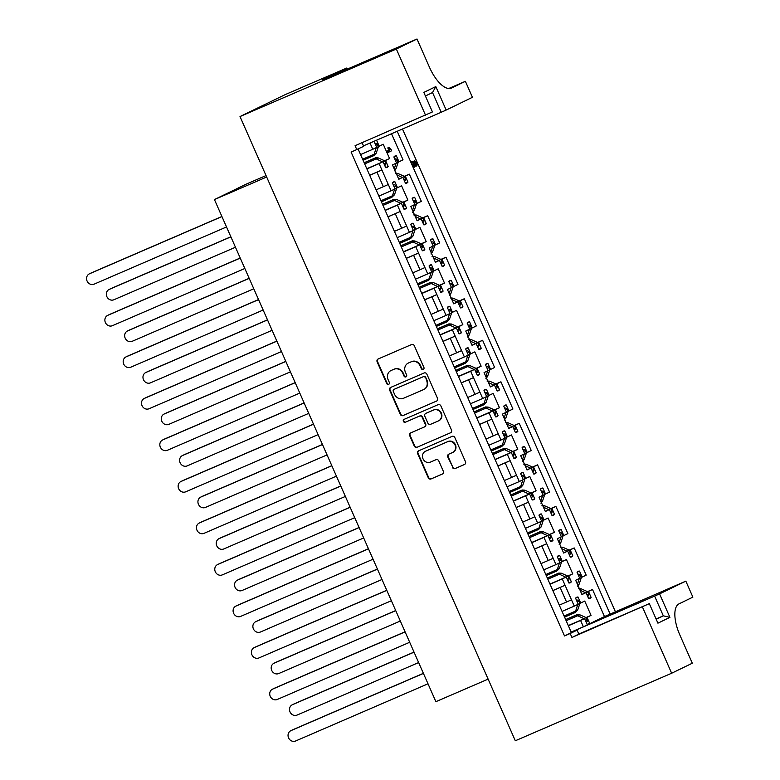 <?xml version="1.0" encoding="UTF-8"?>
<svg xmlns="http://www.w3.org/2000/svg" width="780" height="780" viewBox="0 0 780 780"><rect width="100%" height="100%" fill="white"/><g stroke="black" fill="none" stroke-linecap="round" stroke-linejoin="round"><path stroke-width="1.17" d="M423.228 369.427A1.56 1.414 -115.9 0 0 423.901 367.439L414.346 345.784A2.233 2.028 -115.9 0 0 411.587 344.546L378.105 359.005A2.233 2.028 -115.9 0 0 377.149 361.852L386.695 383.506A1.56 1.414 -115.9 0 0 388.684 384.345A1.56 1.414 -115.9 0 0 389.308 382.375L388.069 379.577A7.127 6.484 -115.9 0 1 390.907 370.588A7.127 6.484 -115.9 0 1 391.141 370.481L393.929 369.281A7.127 6.484 -115.9 0 1 402.763 373.23L404.001 376.028A1.56 1.414 -115.9 0 0 405.98 376.877A1.56 1.414 -115.9 0 0 406.604 374.907L405.366 372.109A7.127 6.484 -115.9 0 1 408.203 363.119A7.127 6.484 -115.9 0 1 408.437 363.012L411.235 361.803A7.127 6.484 -115.9 0 1 420.059 365.761L421.298 368.56A1.56 1.414 -115.9 0 0 423.228 369.427M552.874 590.616L565.071 585.263L574.275 606.128L578.224 604.217L575.582 598.221A14.752 6.133 -113.4 0 1 576.771 597.236A14.752 6.133 -113.4 0 1 578.048 597.022L580.691 603.018L584.727 601.058L591.055 615.381L587.008 617.341L589.66 623.337A14.752 6.133 -113.4 0 1 588.568 624.273L604.471 616.561L592.517 589.466L588.481 591.425L591.123 597.412A14.752 6.133 -113.4 0 1 589.933 598.396A14.752 6.133 -113.4 0 1 588.656 598.611L586.014 592.615L581.977 594.575L575.659 580.252L579.696 578.292L577.054 572.296A14.752 6.133 -113.4 0 1 578.233 571.311A14.752 6.133 -113.4 0 1 579.52 571.096L582.163 577.093L586.199 575.133L574.197 547.931L570.16 549.89L572.803 555.886A14.752 6.133 -113.4 0 1 571.623 556.871A14.752 6.133 -113.4 0 1 570.336 557.086L567.694 551.09L563.657 553.049L557.339 538.717L561.376 536.757L558.733 530.77A14.752 6.133 -113.4 0 1 559.923 529.786A14.752 6.133 -113.4 0 1 561.2 529.571L563.842 535.567L567.879 533.608L555.886 506.405L551.84 508.365L554.492 514.351A14.752 6.133 -113.4 0 1 553.303 515.336A14.752 6.133 -113.4 0 1 552.025 515.551L549.383 509.555L545.347 511.514L539.019 497.191L543.056 495.232L540.413 489.235A14.752 6.133 -113.4 0 1 541.603 488.251A14.752 6.133 -113.4 0 1 542.88 488.036L545.522 494.032L549.559 492.073L537.566 464.87L533.53 466.83L536.172 472.826A14.752 6.133 -113.4 0 1 534.983 473.811A14.752 6.133 -113.4 0 1 533.705 474.016L531.063 468.029L527.026 469.989L520.708 455.656L524.745 453.697L522.103 447.7A14.752 6.133 -113.4 0 1 523.283 446.716A14.752 6.133 -113.4 0 1 524.569 446.511L527.212 452.498L531.248 450.538L519.246 423.335L515.209 425.295L517.852 431.291A14.752 6.133 -113.4 0 1 516.672 432.276A14.752 6.133 -113.4 0 1 515.385 432.49L512.743 426.494L508.706 428.454L502.388 414.131L506.425 412.171L503.783 406.175A14.752 6.133 -113.4 0 1 504.972 405.19A14.752 6.133 -113.4 0 1 506.249 404.976L508.892 410.972L512.928 409.012L500.935 381.81L496.889 383.77L499.531 389.766A14.752 6.133 -113.4 0 1 498.352 390.751A14.752 6.133 -113.4 0 1 497.075 390.956L494.432 384.969L490.386 386.929L484.068 372.596L488.104 370.636L485.462 364.64A14.752 6.133 -113.4 0 1 486.652 363.656A14.752 6.133 -113.4 0 1 487.929 363.451L490.571 369.437L494.608 367.477L482.615 340.275L478.579 342.235L481.221 348.231A14.752 6.133 -113.4 0 1 480.031 349.216A14.752 6.133 -113.4 0 1 478.754 349.43L476.112 343.434L472.075 345.394L465.757 331.061L469.794 329.101L467.152 323.115A14.752 6.133 -113.4 0 1 468.331 322.13A14.752 6.133 -113.4 0 1 469.609 321.916L472.261 327.912L476.297 325.952L464.295 298.75L460.258 300.709L462.901 306.696A14.752 6.133 -113.4 0 1 461.721 307.681A14.752 6.133 -113.4 0 1 460.434 307.895L457.792 301.899L453.755 303.859L447.437 289.536L451.474 287.576L448.831 281.58A14.752 6.133 -113.4 0 1 450.011 280.595A14.752 6.133 -113.4 0 1 451.298 280.381L453.94 286.377L457.977 284.417L445.975 257.215L441.938 259.174L444.581 265.171A14.752 6.133 -113.4 0 1 443.401 266.156A14.752 6.133 -113.4 0 1 442.123 266.36L439.471 260.374L435.435 262.334L429.117 248.001L433.154 246.041L430.511 240.055A14.752 6.133 -113.4 0 1 431.701 239.06A14.752 6.133 -113.4 0 1 432.978 238.855L435.62 244.852L439.657 242.882L427.664 215.68L423.628 217.639L426.27 223.636A14.752 6.133 -113.4 0 1 425.081 224.62A14.752 6.133 -113.4 0 1 423.803 224.835L421.161 218.839L417.125 220.798L410.797 206.476L414.843 204.516L412.191 198.52A14.752 6.133 -113.4 0 1 413.38 197.535A14.752 6.133 -113.4 0 1 414.658 197.32L417.3 203.317L421.346 201.357L409.344 174.155L405.308 176.114L407.95 182.111A14.752 6.133 -113.4 0 1 406.76 183.095A14.752 6.133 -113.4 0 1 405.483 183.3L402.841 177.314L398.804 179.273L392.486 164.941L396.523 162.981L393.88 156.985A14.752 6.133 -113.4 0 1 395.06 156A14.752 6.133 -113.4 0 1 396.347 155.795L398.99 161.782L403.026 159.822L391.521 133.741M430.667 239.85L432.978 238.855M448.988 281.385L451.298 280.381M467.298 322.91L469.609 321.916M485.618 364.445L487.929 363.451M503.938 405.98L506.249 404.976M522.249 447.505L524.569 446.511M540.569 489.04L542.88 488.036M558.889 530.566L561.2 529.571M577.21 572.101L579.52 571.096M412.347 198.325L414.658 197.32M394.036 156.79L396.347 155.795M388.021 216.83L400.218 211.487L409.422 232.352L413.371 230.431L410.728 224.445A14.752 6.133 -113.4 0 1 411.918 223.46A14.752 6.133 -113.4 0 1 413.195 223.246L415.837 229.242L419.874 227.282L426.192 241.605L422.156 243.565L424.798 249.561A14.752 6.133 -113.4 0 1 423.618 250.546A14.752 6.133 -113.4 0 1 422.331 250.76L419.689 244.764L415.74 246.685L424.944 267.55L420.001 269.763L413.595 255.235L418.529 253.012L406.312 258.297M410.885 224.24L413.195 223.246M424.944 267.55L427.732 273.887L431.691 271.966L429.049 265.97A14.752 6.133 -113.4 0 1 430.228 264.985A14.752 6.133 -113.4 0 1 431.515 264.781L434.158 270.767L438.194 268.808L444.512 283.14L440.476 285.1L443.118 291.096A14.752 6.133 -113.4 0 1 441.928 292.081A14.752 6.133 -113.4 0 1 440.651 292.285L438.009 286.299L434.06 288.21L443.264 309.085L438.321 311.298L431.906 296.761L436.849 294.548L424.622 299.822M429.195 265.775L431.515 264.781M443.264 309.085L446.053 315.412L450.011 313.502L447.359 307.505A14.752 6.133 -113.4 0 1 448.549 306.52A14.752 6.133 -113.4 0 1 449.826 306.306L452.468 312.302L456.505 310.343L462.832 324.665L458.796 326.625L461.438 332.621A14.752 6.133 -113.4 0 1 460.249 333.606A14.752 6.133 -113.4 0 1 458.971 333.82L456.329 327.824L452.371 329.745L461.575 350.61L456.641 352.833L450.226 338.296L455.169 336.082L442.942 341.357M447.515 307.31L449.826 306.306M461.575 350.61L464.373 356.947L468.322 355.027L465.68 349.031A14.752 6.133 -113.4 0 1 466.869 348.046A14.752 6.133 -113.4 0 1 468.146 347.841L470.788 353.827L474.825 351.868L481.143 366.2L477.106 368.16L479.749 374.156A14.752 6.133 -113.4 0 1 478.569 375.141A14.752 6.133 -113.4 0 1 477.282 375.346L474.64 369.359L470.691 371.27L479.895 392.145L474.952 394.358L468.546 379.821L473.479 377.608L461.263 382.892M465.835 348.835L468.146 347.841M479.895 392.145L482.693 398.482L486.642 396.562L484 390.565A14.752 6.133 -113.4 0 1 485.18 389.581A14.752 6.133 -113.4 0 1 486.466 389.366L489.109 395.363L493.145 393.403L499.463 407.735L495.427 409.695L498.069 415.681A14.752 6.133 -113.4 0 1 496.88 416.666A14.752 6.133 -113.4 0 1 495.602 416.881L492.96 410.885L489.011 412.805L498.215 433.68L493.272 435.893L486.856 421.356L491.8 419.143L479.583 424.418M484.156 390.37L486.466 389.366M498.215 433.68L501.004 440.008L504.962 438.087L502.32 432.101A14.752 6.133 -113.4 0 1 503.5 431.116A14.752 6.133 -113.4 0 1 504.777 430.901L507.419 436.898L511.466 434.938L517.783 449.26L513.747 451.22L516.389 457.216A14.752 6.133 -113.4 0 1 515.2 458.201A14.752 6.133 -113.4 0 1 513.923 458.416L511.28 452.419L507.322 454.34L516.526 475.205L511.592 477.418L505.177 462.891L510.12 460.668L497.894 465.952M502.466 431.896L504.777 430.901M516.526 475.205L519.324 481.543L523.273 479.622L520.63 473.626A14.752 6.133 -113.4 0 1 521.82 472.641A14.752 6.133 -113.4 0 1 523.097 472.427L525.74 478.423L529.776 476.463L536.094 490.796L532.058 492.755L534.7 498.742A14.752 6.133 -113.4 0 1 533.52 499.736A14.752 6.133 -113.4 0 1 532.243 499.941L529.591 493.945L525.642 495.865L534.846 516.74L529.903 518.953L523.497 504.416L528.44 502.203L516.214 507.478M520.786 473.431L523.097 472.427M534.846 516.74L537.644 523.068L541.593 521.147L538.951 515.161A14.752 6.133 -113.4 0 1 540.13 514.176A14.752 6.133 -113.4 0 1 541.417 513.962L544.06 519.958L548.096 517.998L554.414 532.321L550.378 534.28L553.02 540.277A14.752 6.133 -113.4 0 1 551.84 541.261A14.752 6.133 -113.4 0 1 550.553 541.476L547.911 535.48L543.962 537.4L553.166 558.265L548.223 560.489L541.808 545.951L546.751 543.728L534.534 549.013M539.107 514.956L541.417 513.962M553.166 558.265L555.955 564.603L559.913 562.682L557.271 556.686A14.752 6.133 -113.4 0 1 558.451 555.701A14.752 6.133 -113.4 0 1 559.728 555.496L562.38 561.483L566.417 559.523L572.734 573.856L568.698 575.816L571.34 581.812A14.752 6.133 -113.4 0 1 570.151 582.797A14.752 6.133 -113.4 0 1 568.874 583.001L566.231 577.015L562.273 578.926L565.071 585.263L552.844 590.548M557.417 556.491L559.728 555.496M575.737 598.026L578.048 597.022M376.565 140.205L379.207 146.182L383.243 144.222L389.561 158.545L385.525 160.505L388.167 166.501A14.752 6.133 -113.4 0 1 386.977 167.486A14.752 6.133 -113.4 0 1 385.7 167.7L383.058 161.704L379.099 163.624L391.102 190.827L395.05 188.906L392.408 182.91A14.752 6.133 -113.4 0 1 393.598 181.925A14.752 6.133 -113.4 0 1 394.875 181.711L397.517 187.707L401.554 185.747L407.881 200.08L403.835 202.04L406.487 208.026A14.752 6.133 -113.4 0 1 405.298 209.011A14.752 6.133 -113.4 0 1 404.02 209.225L401.378 203.229L397.42 205.15L400.218 211.487L387.991 216.762M392.564 182.715L394.875 181.711M370.022 143.023L372.781 149.292L376.74 147.371L374.098 141.385A14.752 6.133 -113.4 0 1 374.224 141.209M436.537 401.105A2.233 2.028 -115.9 0 0 437.502 398.268L426.894 374.215A2.233 2.028 -115.9 0 0 424.135 372.976L390.653 387.436A2.233 2.028 -115.9 0 0 389.688 390.283L400.296 414.336A2.233 2.028 -115.9 0 0 403.055 415.565L436.683 401.037M656.214 619.281L663.322 615.829L654.625 596.105L659.568 593.892L669.913 617.35L657.93 623.171L649.321 603.652L571.945 637.445L570.2 633.496L577.083 630.152L571.37 632.541M362.086 142.681L363.694 146.318L351.117 152.12L564.515 635.953L570.2 633.496M356.801 149.662L355.066 145.714L432.442 111.93L423.832 92.41L435.815 86.59L446.17 110.058L472.436 97.305L465.387 81.315L451.532 88.042A28.373 11.797 66.6 0 1 451.327 88.13A28.373 11.797 66.6 0 1 429.458 67.246L416.998 39L396.337 49.023L425.558 115.264M396.337 49.023L240.006 116.552L285.148 94.643L346.729 68.045L322.247 79.93L416.998 39M642.437 606.996L671.648 673.237L515.317 740.766L240.006 116.552M452.341 467.317A2.233 2.028 -115.9 0 0 455.101 468.556L464.49 464.5A2.233 2.028 -115.9 0 0 465.455 461.653L454.847 437.599A2.233 2.028 -115.9 0 0 452.088 436.371L418.606 450.83A2.233 2.028 -115.9 0 0 417.651 453.668L428.259 477.721A2.233 2.028 -115.9 0 0 431.018 478.959L442.357 474.055A2.233 2.028 -115.9 0 0 443.323 471.217L438.779 460.921A2.233 2.028 -115.9 0 0 436.02 459.683L430.394 462.121A5.957 5.421 -115.9 0 1 423.062 458.923A5.957 5.421 -115.9 0 1 425.392 451.308A5.957 5.421 -115.9 0 1 425.587 451.21L447.632 441.694A5.957 5.421 -115.9 0 1 454.954 444.883A5.957 5.421 -115.9 0 1 452.634 452.507A5.957 5.421 -115.9 0 1 452.439 452.595L448.763 454.184A2.233 2.028 -115.9 0 0 447.798 457.022L452.77 467.113A2.233 2.028 -115.9 0 0 455.53 468.351L464.744 464.363M440.866 405.912L451.474 429.956A2.233 2.028 -115.9 0 1 450.518 432.802L417.037 447.262A2.233 2.028 -115.9 0 1 414.277 446.033L409.734 435.737A2.233 2.028 -115.9 0 1 410.699 432.89L424.271 427.031A2.233 2.028 -115.9 0 0 425.236 424.183L422.224 417.358A2.233 2.028 -115.9 0 0 419.465 416.12L405.327 422.233A1.56 1.414 -115.9 0 1 404.02 419.396A1.56 1.414 -115.9 0 1 404.069 419.377L438.106 404.674A2.233 2.028 -115.9 0 1 440.866 405.912M559.289 605.143L566.543 602.014L560.128 587.476M654.625 596.105L571.194 632.141M669.913 617.35L663.322 615.829L656.077 618.969M394.436 231.368L401.68 228.238L395.275 213.701M540.969 563.618L548.223 560.489M534.563 549.081L541.808 545.951M406.341 258.365L413.595 255.235M412.747 272.902L420.001 269.763M424.661 299.89L431.906 296.761M431.067 314.428L438.321 311.298M497.923 466.021L505.177 462.891M504.338 480.558L511.592 477.418M522.658 522.083L529.903 518.953M516.243 507.546L523.497 504.416M486.018 439.023L493.272 435.893M479.612 424.486L486.856 421.356M467.698 397.498L474.952 394.358M461.292 382.96L468.546 379.821M449.387 355.963L456.641 352.833M442.972 341.425L450.226 338.296M578.799 634.033L649.321 603.652M564.515 635.953L571.399 632.609L358.118 149.029M571.486 599.8L566.543 602.014M406.624 226.024L401.68 228.238M376.116 189.842L383.37 186.703L376.954 172.166L381.898 169.952L369.671 175.237M369.7 175.305L376.954 172.166M387.143 152.022L387.192 151.125L389.21 150.15L387.952 147.771L388.898 147.361L391.502 150.091L391.433 150.881L387.923 152.539L387.143 152.022L388.099 151.612L388.138 150.716L387.192 151.125M577.083 630.152L578.828 634.101L571.945 637.445M385.651 167.583L388.167 166.501M378.339 146.552L379.207 146.182M384.52 160.719L389.561 158.545M384.657 160.875L385.525 160.505M366.805 168.724L383.058 161.704M366.883 168.899L379.099 163.624M372.781 149.292L360.565 154.576M403.972 209.118L406.487 208.026M396.659 188.078L397.517 187.707M402.841 202.254L407.881 200.08M402.977 202.41L403.835 202.04M385.125 210.249L401.378 203.229M385.203 210.434L397.42 205.15M391.102 190.827L378.875 196.102M587.145 624.429L589.66 623.337M588.568 624.273A14.752 6.133 -113.4 0 1 588.471 624.322A14.752 6.133 -113.4 0 1 587.194 624.536L584.551 618.54L580.593 620.461L583.391 626.798L588.568 624.273M579.832 603.389L580.691 603.018M586.014 617.565L591.055 615.381M586.15 617.721L587.008 617.341M568.288 625.56L584.551 618.54M568.376 625.745L580.593 620.461M574.275 606.128L562.048 611.413M568.825 582.894L571.34 581.812M561.512 561.863L562.38 561.483M567.694 576.03L572.734 573.856M567.83 576.186L568.698 575.816M549.978 584.035L566.231 577.015M550.056 584.21L562.273 578.926M555.955 564.603L543.738 569.878M550.505 541.359L553.02 540.277M543.192 520.328L544.06 519.958M549.374 534.505L554.414 532.321M549.51 534.661L550.378 534.28M531.658 542.5L547.911 535.48M531.736 542.675L543.962 537.4M537.644 523.068L525.418 528.352M532.194 499.834L534.7 498.742M524.872 478.793L525.74 478.423M531.053 492.97L536.094 490.796M531.2 493.126L532.058 492.755M513.337 500.975L529.591 493.945M513.416 501.15L525.642 495.865M519.324 481.543L507.098 486.817M513.874 458.299L516.389 457.216M506.561 437.268L507.419 436.898M512.743 451.435L517.783 449.26M512.879 451.591L513.747 451.22M495.027 459.44L511.28 452.419M495.105 459.615L507.322 454.34M501.004 440.008L488.787 445.292M495.553 416.773L498.069 415.681M488.241 395.733L489.109 395.363M494.423 409.909L499.463 407.735M494.559 410.065L495.427 409.695M476.707 417.904L492.96 410.885M476.785 418.09L489.011 412.805M482.693 398.482L470.467 403.757M477.233 375.238L479.749 374.156M469.921 354.208L470.788 353.827M476.102 368.375L481.143 366.2M476.248 368.531L477.106 368.16M458.386 376.379L474.64 369.359M458.465 376.555L470.691 371.27M464.373 356.947L452.147 362.222M458.923 333.703L461.438 332.621M451.61 312.673L452.468 312.302M457.792 326.849L462.832 324.665M457.928 327.005L458.796 326.625M440.076 334.844L456.329 327.824M440.154 335.02L452.371 329.745M446.053 315.412L433.826 320.697M440.602 292.178L443.118 291.096M433.29 271.148L434.158 270.767M439.471 285.314L444.512 283.14M439.608 285.47L440.476 285.1M421.756 293.319L438.009 286.299M421.834 293.494L434.06 288.21M427.732 273.887L415.516 279.162M422.282 250.643L424.798 249.561M414.97 229.612L415.837 229.242M421.151 243.789L426.192 241.605M421.288 243.945L422.156 243.565M403.435 251.784L419.689 244.764M403.514 251.96L415.74 246.685M409.422 232.352L397.195 237.637M405.434 183.193L407.95 182.111M398.122 162.162L398.99 161.782M404.303 176.329L409.344 174.155M404.44 176.485L405.308 176.114M398.726 179.088L402.841 177.314M423.755 224.728L426.27 223.636M416.442 203.687L417.3 203.317M422.623 217.864L427.664 215.68M422.76 218.02L423.628 217.639M417.037 220.623L421.161 218.839M588.608 598.504L591.123 597.412M581.295 577.463L582.163 577.093M587.476 591.64L592.517 589.466M587.613 591.796L588.481 591.425M581.899 594.399L586.014 592.615M570.287 556.969L572.803 555.886M562.975 535.938L563.842 535.567M569.156 550.105L574.197 547.931M569.293 550.261L570.16 549.89M563.579 552.864L567.694 551.09M551.977 515.443L554.492 514.351M544.664 494.403L545.522 494.032M550.846 508.579L555.886 506.405M550.982 508.735L551.84 508.365M545.259 511.339L549.383 509.555M533.657 473.909L536.172 472.826M526.344 452.878L527.212 452.498M532.525 467.044L537.566 464.87M532.662 467.2L533.53 466.83M526.948 469.804L531.063 468.029M515.336 432.373L517.852 431.291M508.024 411.343L508.892 410.972M514.205 425.519L519.246 423.335M514.342 425.675L515.209 425.295M508.628 428.279L512.743 426.494M497.026 390.848L499.531 389.766M489.713 369.817L490.571 369.437M495.895 383.984L500.935 381.81M496.031 384.14L496.889 383.77M490.308 386.744L494.432 384.969M478.706 349.313L481.221 348.231M471.393 328.282L472.261 327.912M477.575 342.459L482.615 340.275M477.711 342.615L478.579 342.235M471.998 345.209L476.112 343.434M460.385 307.788L462.901 306.696M453.073 286.748L453.94 286.377M459.254 300.924L464.295 298.75M459.391 301.08L460.258 300.709M453.677 303.683L457.792 301.899M442.075 266.253L444.581 265.171M434.752 245.222L435.62 244.852M440.934 259.389L445.975 257.215M441.08 259.545L441.938 259.174M435.357 262.148L439.471 260.374M416.939 165.779L413.498 163.078L414.755 165.945L414.882 166.939L414.326 166.374L412.474 161.343L416.276 164.336L416.227 162.845L414.55 160.368L417.222 164.131L416.939 165.779L415.994 166.189L414.541 165.457M414.882 166.939L413.936 167.349L413.371 166.784L411.606 162.776L411.528 161.752L412.474 161.343M415.331 164.746L415.282 163.254L413.605 161.548L414.55 160.368M671.648 673.237L692.308 663.215L679.848 634.969A28.373 11.797 66.6 0 1 679.029 603.856L692.884 597.129L685.834 581.139L610.155 614.104L397.205 131.284M615.342 611.588L402.49 129.002M363.48 145.85L441.226 112.271L432.529 92.547L425.412 95.998M446.17 110.058L441.226 112.271M571.165 632.073L583.391 626.798M685.834 581.139L659.568 593.892M604.471 616.561L610.155 614.104M488.124 679.117L435.893 701.678L214.441 199.573L266.672 177.011M266.038 175.578L246.314 184.099L214.441 199.573M347.217 69.147L346.729 68.045M448.695 88.52L465.387 81.315M388.313 184.489L383.37 186.703M435.815 86.59L432.529 92.547M423.481 369.281A1.56 1.414 -115.9 0 1 421.717 368.355L420.488 365.547A7.127 6.484 -115.9 0 0 411.655 361.598L411.235 361.803M408.418 363.022A7.127 6.484 -115.9 0 1 408.632 362.915A7.127 6.484 -115.9 0 1 408.866 362.807L411.655 361.598M391.57 370.276L391.141 370.481A7.127 6.484 -115.9 0 1 391.336 370.383A7.127 6.484 -115.9 0 1 391.57 370.276L394.358 369.077A7.127 6.484 -115.9 0 1 403.182 373.025L404.42 375.823A1.56 1.414 -115.9 0 0 406.185 376.75M378.29 358.927A2.233 2.028 -115.9 0 0 377.569 361.637L387.124 383.302A1.56 1.414 -115.9 0 0 388.889 384.218M448.939 454.106A2.233 2.028 -115.9 0 0 448.227 456.817L452.77 467.113M452.858 452.39A5.957 5.421 -115.9 0 0 453.063 452.302A5.957 5.421 -115.9 0 0 455.383 444.678A5.957 5.421 -115.9 0 0 448.052 441.49L447.632 441.694M425.617 451.201A5.957 5.421 -115.9 0 1 425.812 451.094A5.957 5.421 -115.9 0 1 426.007 451.006L448.052 441.49M418.792 450.752A2.233 2.028 -115.9 0 0 418.07 453.463L428.678 477.516A2.233 2.028 -115.9 0 0 431.438 478.754L442.601 473.928M450.762 432.676L417.037 447.262M410.875 432.812A2.233 2.028 -115.9 0 0 410.163 435.532L414.697 445.819A2.233 2.028 -115.9 0 0 417.456 447.057M424.418 426.952L424.7 426.826A2.233 2.028 -115.9 0 0 425.665 423.979L422.653 417.154A2.233 2.028 -115.9 0 0 419.894 415.915L405.327 422.233M404.293 419.279A1.56 1.414 -115.9 0 0 405.756 422.019M438.36 420.947A5.957 5.421 -115.9 0 0 438.565 420.849A5.957 5.421 -115.9 0 0 440.885 413.234A5.957 5.421 -115.9 0 0 433.553 410.036L425.792 413.39A2.233 2.028 -115.9 0 0 424.827 416.237L427.84 423.062A2.233 2.028 -115.9 0 0 430.599 424.3L438.36 420.947M438.789 420.732A5.957 5.421 -115.9 0 0 438.984 420.644A5.957 5.421 -115.9 0 0 441.314 413.029A5.957 5.421 -115.9 0 0 433.982 409.831L433.553 410.036M426.065 413.254A2.233 2.028 -115.9 0 1 426.212 413.185L433.982 409.831M390.829 387.358A2.233 2.028 -115.9 0 0 390.117 390.078L400.725 414.131A2.233 2.028 -115.9 0 0 403.484 415.36L436.781 400.978M425.276 377.578A1.56 1.414 -115.9 0 0 423.345 376.711L393.959 389.405A1.56 1.414 -115.9 0 0 393.286 391.394L394.582 394.358A7.127 6.484 -115.9 0 0 403.416 398.307L423.501 389.63A7.127 6.484 -115.9 0 0 423.735 389.522A7.127 6.484 -115.9 0 0 426.582 380.533L425.695 377.374A1.56 1.414 -115.9 0 0 423.764 376.506L423.345 376.711M394.28 389.249A1.56 1.414 -115.9 0 1 394.378 389.2L423.764 376.506M423.95 389.415A7.127 6.484 -115.9 0 0 424.164 389.317A7.127 6.484 -115.9 0 0 427.001 380.328L426.582 380.533M425.695 377.374L427.001 380.328M388.869 152.129L388.099 151.612M388.138 150.716L390.156 149.74L388.908 148.073L387.962 148.483M388.908 148.073L388.898 147.361M390.156 149.74L389.21 150.15M414.55 161.138L413.605 161.548M415.467 161.84L414.521 162.25M416.227 162.845L415.282 163.254M412.561 162.367L411.606 162.776M414.326 166.374L413.371 166.784M364.153 162.727L375.648 157.765L378.241 157.911A4.992 4.543 -115.9 0 1 378.3 157.94L376.252 158.925A4.992 4.543 -115.9 0 0 376.194 158.905L374.498 158.32L375.648 157.765M91.182 272.971A5.675 5.158 64.1 0 1 91.367 272.873A5.675 5.158 64.1 0 1 91.553 272.785L221.9 216.489M373.561 155.698L376.184 153.241A4.992 4.543 -115.9 0 0 376.204 153.182L378.398 146.689L377.315 144.242A1.589 1.443 -115.9 0 0 375.473 143.315L375.014 143.461M385.115 165.175L385.115 165.175A1.589 1.443 -115.9 0 0 385.681 163.205L384.608 160.758L378.3 157.94M226.522 226.96L94.097 284.164A5.675 5.158 64.1 0 1 87.116 281.122A5.675 5.158 64.1 0 1 89.329 273.868A5.675 5.158 64.1 0 1 89.515 273.78L221.939 216.577M382.629 161.889L376.252 158.925M364.669 163.878L376.194 158.905M362.612 159.218L374.137 154.235A4.992 4.543 -115.9 0 0 374.156 154.177L376.311 147.576M374.546 154.928L373.396 155.825L374.137 154.235M384.608 160.758L382.561 161.752M378.398 146.689L376.36 147.674M364.182 162.776L374.498 158.32M363.08 160.28L373.396 155.825M230.89 236.867L109.297 289.39A5.675 5.158 -115.9 0 0 109.112 289.468A5.675 5.158 -115.9 0 0 106.899 296.722A5.675 5.158 -115.9 0 0 113.88 299.764L235.463 247.25M396.883 174.915L402.412 177.499M396.103 163.186L394.241 168.919M230.851 236.769L111.345 288.395A5.675 5.158 -115.9 0 0 111.15 288.483A5.675 5.158 -115.9 0 0 110.965 288.581M394.797 159.071L395.255 158.925A1.589 1.443 64.1 0 1 397.108 159.851L398.18 162.298L395.986 168.792A4.992 4.543 64.1 0 1 395.967 168.851L394.329 170.878M395.431 173.365L398.024 173.521A4.992 4.543 64.1 0 1 398.083 173.55L404.391 176.368L405.464 178.815A1.589 1.443 64.1 0 1 404.898 180.784L404.898 180.784M396.142 163.283L398.18 162.298M402.353 177.362L404.391 176.368M382.473 204.253L393.968 199.29L396.552 199.446A4.992 4.543 -115.9 0 1 396.61 199.466L394.573 200.46A4.992 4.543 -115.9 0 0 394.514 200.431L392.818 199.846L393.968 199.29M109.502 314.496A5.675 5.158 64.1 0 1 109.688 314.408A5.675 5.158 64.1 0 1 109.873 314.32L240.211 258.014M391.872 197.223L394.495 194.776A4.992 4.543 -115.9 0 0 394.514 194.717L396.718 188.214L395.635 185.776A1.589 1.443 -115.9 0 0 393.783 184.85L393.334 184.996M403.006 206.944L403.426 206.71A1.589 1.443 -115.9 0 0 404.001 204.74L402.919 202.293L396.61 199.466M244.832 268.486L112.417 325.689A5.675 5.158 64.1 0 1 105.436 322.647A5.675 5.158 64.1 0 1 107.65 315.393A5.675 5.158 64.1 0 1 107.835 315.305L240.259 258.112M400.94 203.424L394.573 200.46M382.99 205.413L394.514 200.431M380.923 200.743L392.457 195.77A4.992 4.543 -115.9 0 0 392.476 195.702L394.631 189.111M392.866 196.463L391.716 197.359L392.457 195.77M402.919 202.293L400.881 203.278M396.718 188.214L394.68 189.208M382.493 204.301L392.818 199.846M381.401 201.815L391.716 197.359M249.2 278.392L127.618 330.915A5.675 5.158 -115.9 0 0 127.432 331.003A5.675 5.158 -115.9 0 0 125.219 338.257A5.675 5.158 -115.9 0 0 132.2 341.299L253.783 288.776M415.204 216.44L420.732 219.024M414.414 204.721L412.552 210.444M249.161 278.304L129.655 329.93A5.675 5.158 -115.9 0 0 129.47 330.008A5.675 5.158 -115.9 0 0 129.285 330.106M413.117 200.606L413.575 200.46A1.589 1.443 64.1 0 1 415.418 201.376L416.5 203.824L414.307 210.327A4.992 4.543 64.1 0 1 414.277 210.386L412.649 212.404M413.751 214.9L416.335 215.046A4.992 4.543 64.1 0 1 416.403 215.075L422.711 217.903L423.784 220.34A1.589 1.443 64.1 0 1 423.209 222.32L422.789 222.544M414.463 204.818L416.5 203.824M420.664 218.887L422.711 217.903M400.793 245.788L412.279 240.825L414.872 240.971A4.992 4.543 -115.9 0 1 414.931 241L412.893 241.985A4.992 4.543 -115.9 0 0 412.834 241.966L411.128 241.381L412.279 240.825M127.822 356.031A5.675 5.158 64.1 0 1 128.008 355.933A5.675 5.158 64.1 0 1 128.193 355.846L258.531 299.549M410.192 238.758L412.815 236.311A4.992 4.543 -115.9 0 0 412.834 236.243L415.028 229.749L413.956 227.302A1.589 1.443 -115.9 0 0 412.103 226.375L411.645 226.531M421.327 248.469L421.746 248.235A1.589 1.443 -115.9 0 0 422.321 246.266L421.239 243.818L414.931 241M263.152 310.021L130.728 367.224A5.675 5.158 64.1 0 1 123.747 364.182A5.675 5.158 64.1 0 1 125.96 356.928A5.675 5.158 64.1 0 1 126.155 356.84L258.57 299.637M419.26 244.949L412.893 241.985M401.3 246.948L412.834 241.966M399.243 242.278L410.777 237.296A4.992 4.543 -115.9 0 0 410.797 237.237L412.952 230.636M411.187 237.988L410.036 238.885L410.777 237.296M421.239 243.818L419.201 244.813M415.028 229.749L412.99 230.743M400.813 245.836L411.128 241.381M399.711 243.341L410.036 238.885M267.52 319.927L145.938 372.45A5.675 5.158 -115.9 0 0 145.743 372.538A5.675 5.158 -115.9 0 0 143.53 379.792A5.675 5.158 -115.9 0 0 150.511 382.834L272.103 330.31M433.514 257.975L439.043 260.559M432.734 246.246L430.872 251.979M267.481 319.839L147.976 371.456A5.675 5.158 -115.9 0 0 147.791 371.543A5.675 5.158 -115.9 0 0 147.605 371.641M431.428 242.131L431.886 241.985A1.589 1.443 64.1 0 1 433.738 242.911L434.821 245.359L432.617 251.852A4.992 4.543 64.1 0 1 432.598 251.911L430.969 253.939M432.071 256.425L434.655 256.581A4.992 4.543 64.1 0 1 434.714 256.61L441.022 259.428L442.104 261.875A1.589 1.443 64.1 0 1 441.529 263.845L441.529 263.845M432.773 246.343L434.821 245.359M438.984 260.423L441.022 259.428M419.113 287.313L430.599 282.35L433.192 282.506A4.992 4.543 -115.9 0 1 433.251 282.526L431.213 283.52A4.992 4.543 -115.9 0 0 431.145 283.491L429.448 282.916L430.599 282.35M146.133 397.556A5.675 5.158 64.1 0 1 146.318 397.469A5.675 5.158 64.1 0 1 146.513 397.381L276.851 341.075M428.512 280.293L431.135 277.836A4.992 4.543 -115.9 0 0 431.155 277.777L433.348 271.284L432.276 268.837A1.589 1.443 -115.9 0 0 430.423 267.91L429.965 268.057M439.647 290.004L440.066 289.77A1.589 1.443 -115.9 0 0 440.632 287.8L439.559 285.353L433.251 282.526M281.473 351.556L149.048 408.749A5.675 5.158 64.1 0 1 142.067 405.707A5.675 5.158 64.1 0 1 144.28 398.453A5.675 5.158 64.1 0 1 144.466 398.365L276.89 341.172M437.58 286.484L431.213 283.52M419.62 288.473L431.145 283.491M417.563 283.813L429.088 278.831A4.992 4.543 -115.9 0 0 429.117 278.772L431.262 272.171M429.497 279.523L428.347 280.42L429.088 278.831M439.559 285.353L437.522 286.348M433.348 271.284L431.311 272.269M419.133 287.372L429.448 282.916M418.031 284.875L428.347 280.42M285.841 361.462L164.249 413.975A5.675 5.158 -115.9 0 0 164.063 414.063A5.675 5.158 -115.9 0 0 161.85 421.317A5.675 5.158 -115.9 0 0 168.831 424.359L290.413 371.846M451.834 299.5L457.363 302.084M451.055 287.781L449.192 293.514M285.802 361.364L166.296 412.99A5.675 5.158 -115.9 0 0 166.101 413.078A5.675 5.158 -115.9 0 0 165.916 413.166M449.748 283.666L450.206 283.52A1.589 1.443 64.1 0 1 452.059 284.447L453.131 286.884L450.938 293.387A4.992 4.543 64.1 0 1 450.918 293.446L449.29 295.464M450.382 297.96L452.975 298.116A4.992 4.543 64.1 0 1 453.034 298.135L459.342 300.963L460.424 303.41A1.589 1.443 64.1 0 1 459.849 305.38L459.43 305.614M451.094 287.878L453.131 286.884M457.304 301.948L459.342 300.963M437.424 328.848L448.919 323.885L451.503 324.031A4.992 4.543 -115.9 0 1 451.561 324.061L449.524 325.055A4.992 4.543 -115.9 0 0 449.465 325.026L447.769 324.441L448.919 323.885M164.453 439.091A5.675 5.158 64.1 0 1 164.639 438.994A5.675 5.158 64.1 0 1 164.824 438.906L295.171 382.61M446.833 321.818L449.446 319.371A4.992 4.543 -115.9 0 0 449.465 319.312L451.669 312.809L450.587 310.362A1.589 1.443 -115.9 0 0 448.744 309.445L448.285 309.592M457.957 331.529L458.377 331.305A1.589 1.443 -115.9 0 0 458.952 329.326L457.87 326.888L451.561 324.061M299.783 393.081L167.368 450.284A5.675 5.158 64.1 0 1 160.387 447.242A5.675 5.158 64.1 0 1 162.601 439.988A5.675 5.158 64.1 0 1 162.786 439.901L295.21 382.697M455.89 328.01L449.524 325.055M437.941 330.008L449.465 325.026M435.883 325.338L447.408 320.356A4.992 4.543 -115.9 0 0 447.427 320.297L449.582 313.706M447.817 321.048L446.667 321.955L447.408 320.356M457.87 326.888L455.832 327.873M451.669 312.809L449.631 313.804M437.453 328.897L447.769 324.441M436.351 326.41L446.667 321.955M304.161 402.987L182.569 455.51A5.675 5.158 -115.9 0 0 182.383 455.598A5.675 5.158 -115.9 0 0 180.17 462.852A5.675 5.158 -115.9 0 0 187.151 465.894L308.734 413.371M470.155 341.035L475.683 343.619M469.365 329.306L467.503 335.039M304.112 402.899L184.607 454.516A5.675 5.158 -115.9 0 0 184.421 454.603A5.675 5.158 -115.9 0 0 184.236 454.701M468.068 325.192L468.526 325.046A1.589 1.443 64.1 0 1 470.369 325.972L471.452 328.419L469.258 334.912A4.992 4.543 64.1 0 1 469.228 334.981L467.6 336.999M468.702 339.495L471.296 339.641A4.992 4.543 64.1 0 1 471.354 339.671L477.662 342.488L478.735 344.935A1.589 1.443 64.1 0 1 478.169 346.905L477.75 347.139M469.414 329.413L471.452 328.419M475.615 343.483L477.662 342.488M455.744 370.383L467.23 365.41L469.823 365.566A4.992 4.543 -115.9 0 1 469.882 365.596L467.844 366.581A4.992 4.543 -115.9 0 0 467.785 366.561L466.089 365.976L467.23 365.41M182.774 480.626A5.675 5.158 64.1 0 1 182.959 480.529A5.675 5.158 64.1 0 1 183.144 480.441L313.482 424.144M465.143 363.353L467.766 360.896A4.992 4.543 -115.9 0 0 467.785 360.838L469.989 354.344L468.907 351.897A1.589 1.443 -115.9 0 0 467.054 350.971L466.596 351.117M476.278 373.064L476.697 372.83A1.589 1.443 -115.9 0 0 477.272 370.861L476.19 368.413L469.882 365.596M318.103 434.616L185.679 491.819A5.675 5.158 64.1 0 1 178.698 488.777A5.675 5.158 64.1 0 1 180.911 481.514A5.675 5.158 64.1 0 1 181.106 481.435L313.521 424.232M474.211 369.544L467.844 366.581M456.251 371.534L467.785 366.561M454.194 366.873L465.728 361.891A4.992 4.543 -115.9 0 0 465.748 361.832L467.902 355.231M466.138 362.583L464.987 363.48L465.728 361.891M476.19 368.413L474.152 369.408M469.989 354.344L467.941 355.329M455.764 370.432L466.089 365.976M454.672 367.936L464.987 363.48M322.471 444.522L200.889 497.035A5.675 5.158 -115.9 0 0 200.704 497.123A5.675 5.158 -115.9 0 0 198.49 504.377A5.675 5.158 -115.9 0 0 205.471 507.419L327.054 454.906M488.465 382.57L493.994 385.154M487.685 370.841L485.823 376.574M322.433 444.424L202.927 496.051A5.675 5.158 -115.9 0 0 202.742 496.139A5.675 5.158 -115.9 0 0 202.556 496.226M486.389 366.727L486.837 366.581A1.589 1.443 64.1 0 1 488.69 367.507L489.772 369.954L487.568 376.447A4.992 4.543 64.1 0 1 487.549 376.506L485.921 378.534M487.022 381.02L489.606 381.176A4.992 4.543 64.1 0 1 489.665 381.196L495.973 384.023L497.055 386.47A1.589 1.443 64.1 0 1 496.48 388.44L496.06 388.674M487.724 370.939L489.772 369.954M493.935 385.018L495.973 384.023M474.065 411.908L485.55 406.945L488.144 407.101A4.992 4.543 -115.9 0 1 488.202 407.121L486.164 408.115A4.992 4.543 -115.9 0 0 486.106 408.086L484.399 407.501L485.55 406.945M201.084 522.151A5.675 5.158 64.1 0 1 201.269 522.054A5.675 5.158 64.1 0 1 201.464 521.976L331.802 465.67M483.464 404.878L486.086 402.431A4.992 4.543 -115.9 0 0 486.106 402.373L488.299 395.869L487.227 393.432A1.589 1.443 -115.9 0 0 485.374 392.506L484.916 392.652M494.598 414.59L495.017 414.365A1.589 1.443 -115.9 0 0 495.583 412.396L494.51 409.948L488.202 407.121M336.424 476.141L203.999 533.344A5.675 5.158 64.1 0 1 197.018 530.303A5.675 5.158 64.1 0 1 199.232 523.048A5.675 5.158 64.1 0 1 199.417 522.961L331.841 465.767M492.531 411.07L486.164 408.115M474.572 413.069L486.106 408.086M472.514 408.398L484.039 403.426A4.992 4.543 -115.9 0 0 484.068 403.357L486.223 396.767M484.448 404.118L483.308 405.015L484.039 403.426M494.51 409.948L492.473 410.933M488.299 395.869L486.262 396.864M474.084 411.957L484.399 407.501M472.982 409.471L483.308 405.015M340.792 486.047L219.209 538.571A5.675 5.158 -115.9 0 0 219.014 538.658A5.675 5.158 -115.9 0 0 216.801 545.912A5.675 5.158 -115.9 0 0 223.782 548.954L345.374 496.431M506.785 424.096L512.314 426.68M506.005 412.376L504.143 418.099M340.753 485.959L221.247 537.576A5.675 5.158 -115.9 0 0 221.052 537.664A5.675 5.158 -115.9 0 0 220.876 537.761M504.699 408.262L505.157 408.115A1.589 1.443 64.1 0 1 507.01 409.032L508.082 411.479L505.889 417.982A4.992 4.543 64.1 0 1 505.869 418.041L504.241 420.059M505.333 422.555L507.926 422.702A4.992 4.543 64.1 0 1 507.985 422.731L514.293 425.558L515.375 427.996A1.589 1.443 64.1 0 1 514.8 429.975L514.381 430.199M506.044 412.474L508.082 411.479M512.255 426.543L514.293 425.558M492.375 453.443L503.87 448.481L506.464 448.627A4.992 4.543 -115.9 0 1 506.522 448.656L504.475 449.641A4.992 4.543 -115.9 0 0 504.416 449.621L502.72 449.036L503.87 448.481M219.404 563.687A5.675 5.158 64.1 0 1 219.589 563.589A5.675 5.158 64.1 0 1 219.775 563.501L350.123 507.205M501.784 446.413L504.397 443.966A4.992 4.543 -115.9 0 0 504.426 443.898L506.62 437.404L505.537 434.957A1.589 1.443 -115.9 0 0 503.695 434.031L503.236 434.177M513.337 455.89L512.899 456.105L513.337 455.89A1.589 1.443 -115.9 0 0 513.903 453.921L512.831 451.474L506.522 448.656M354.744 517.676L222.32 574.88A5.675 5.158 64.1 0 1 215.339 571.837A5.675 5.158 64.1 0 1 217.552 564.583A5.675 5.158 64.1 0 1 217.737 564.496L350.161 507.292M510.851 452.605L504.475 449.641M492.892 454.603L504.416 449.621M490.834 449.933L502.359 444.951A4.992 4.543 -115.9 0 0 502.378 444.892L504.533 438.292M502.768 445.643L501.618 446.54L502.359 444.951M512.831 451.474L510.783 452.468M506.62 437.404L504.582 438.399M492.404 453.492L502.72 449.036M491.302 450.996L501.618 446.54M359.112 527.582L237.52 580.106A5.675 5.158 -115.9 0 0 237.334 580.183A5.675 5.158 -115.9 0 0 235.121 587.447A5.675 5.158 -115.9 0 0 242.102 590.48L363.685 537.966M525.106 465.631L530.634 468.215M524.316 453.901L522.463 459.635M359.063 527.495L239.557 579.111A5.675 5.158 -115.9 0 0 239.372 579.199A5.675 5.158 -115.9 0 0 239.187 579.296M523.019 449.787L523.477 449.641A1.589 1.443 64.1 0 1 525.33 450.567L526.402 453.014L524.209 459.508A4.992 4.543 64.1 0 1 524.189 459.566L522.551 461.594M523.653 464.081L526.246 464.236A4.992 4.543 64.1 0 1 526.305 464.266L532.613 467.084L533.686 469.531A1.589 1.443 64.1 0 1 533.12 471.5L532.701 471.734M524.365 453.999L526.402 453.014M530.575 468.078L532.613 467.084M510.695 494.969L522.191 490.006L524.774 490.162A4.992 4.543 -115.9 0 1 524.833 490.181L522.795 491.176A4.992 4.543 -115.9 0 0 522.736 491.147L521.04 490.561L522.191 490.006M237.724 605.212A5.675 5.158 64.1 0 1 237.91 605.124A5.675 5.158 64.1 0 1 238.095 605.036L368.433 548.73M520.094 487.939L522.717 485.491A4.992 4.543 -115.9 0 0 522.736 485.433L524.94 478.94L523.858 476.492A1.589 1.443 -115.9 0 0 522.005 475.566L521.557 475.712M531.648 497.425L531.648 497.425A1.589 1.443 -115.9 0 0 532.223 495.456L531.141 493.009L524.833 490.181M373.055 559.211L240.63 616.405A5.675 5.158 64.1 0 1 233.659 613.363A5.675 5.158 64.1 0 1 235.862 606.109A5.675 5.158 64.1 0 1 236.057 606.021L368.482 548.827M529.162 494.14L522.795 491.176M511.202 496.129L522.736 491.147M509.145 491.468L520.679 486.486A4.992 4.543 -115.9 0 0 520.699 486.427L522.853 479.827M521.089 487.178L519.938 488.075L520.679 486.486M531.141 493.009L529.103 494.003M524.94 478.94L522.892 479.924M510.715 495.027L521.04 490.561M509.623 492.531L519.938 488.075M377.423 569.117L255.84 621.631A5.675 5.158 -115.9 0 0 255.655 621.718A5.675 5.158 -115.9 0 0 253.441 628.972A5.675 5.158 -115.9 0 0 260.423 632.014L382.005 579.491M543.416 507.156L548.944 509.74M542.636 495.436L540.774 501.169M377.383 569.02L257.878 620.646A5.675 5.158 -115.9 0 0 257.692 620.724A5.675 5.158 -115.9 0 0 257.507 620.822M541.34 491.322L541.798 491.176A1.589 1.443 64.1 0 1 543.64 492.102L544.723 494.54L542.519 501.043A4.992 4.543 64.1 0 1 542.5 501.101L540.871 503.119M541.973 505.616L544.557 505.772A4.992 4.543 64.1 0 1 544.615 505.791L550.924 508.618L552.006 511.066A1.589 1.443 64.1 0 1 551.431 513.035L551.431 513.035M542.685 495.534L544.723 494.54M548.886 509.603L550.924 508.618M529.015 536.504L540.501 531.541L543.094 531.687A4.992 4.543 -115.9 0 1 543.153 531.716L541.115 532.711A4.992 4.543 -115.9 0 0 541.057 532.682L539.35 532.096L540.501 531.541M256.035 646.747A5.675 5.158 64.1 0 1 256.22 646.649A5.675 5.158 64.1 0 1 256.415 646.562L386.753 590.265M538.414 529.474L541.037 527.026A4.992 4.543 -115.9 0 0 541.057 526.968L543.25 520.465L542.178 518.017A1.589 1.443 -115.9 0 0 540.325 517.091L539.867 517.247M549.968 538.951L549.968 538.951A1.589 1.443 -115.9 0 0 550.543 536.981L549.461 534.544L543.153 531.716M391.375 600.736L258.95 657.94A5.675 5.158 64.1 0 1 251.969 654.898A5.675 5.158 64.1 0 1 254.182 647.644A5.675 5.158 64.1 0 1 254.368 647.556L386.792 590.353M547.482 535.665L541.115 532.711M529.523 537.664L541.057 532.682M527.465 532.993L539 528.011A4.992 4.543 -115.9 0 0 539.019 527.953L541.174 521.362M539.399 528.703L538.258 529.6L539 528.011M549.461 534.544L547.423 535.529M543.25 520.465L541.213 521.459M529.035 536.552L539.35 532.096M527.933 534.066L538.258 529.6M395.743 610.642L274.16 663.166A5.675 5.158 -115.9 0 0 273.965 663.254A5.675 5.158 -115.9 0 0 271.752 670.508A5.675 5.158 -115.9 0 0 278.733 673.55L400.325 621.026M561.736 548.691L567.265 551.275M560.957 536.962L559.094 542.695M395.704 610.555L276.198 662.171A5.675 5.158 -115.9 0 0 276.013 662.259A5.675 5.158 -115.9 0 0 275.827 662.356M559.65 532.847L560.108 532.701A1.589 1.443 64.1 0 1 561.961 533.627L563.043 536.075L560.84 542.568A4.992 4.543 64.1 0 1 560.82 542.636L559.192 544.654M560.284 547.15L562.877 547.297A4.992 4.543 64.1 0 1 562.936 547.326L569.244 550.144L570.326 552.591A1.589 1.443 64.1 0 1 569.751 554.56L569.332 554.794M560.995 537.059L563.043 536.075M567.206 551.138L569.244 550.144M547.326 578.029L558.821 573.066L561.415 573.222A4.992 4.543 -115.9 0 1 561.473 573.251L559.426 574.236A4.992 4.543 -115.9 0 0 559.367 574.207L557.671 573.632L558.821 573.066M274.355 688.282A5.675 5.158 64.1 0 1 274.54 688.184A5.675 5.158 64.1 0 1 274.726 688.096L405.073 631.79M556.735 571.009L559.358 568.552A4.992 4.543 -115.9 0 0 559.377 568.493L561.571 562L560.489 559.553A1.589 1.443 -115.9 0 0 558.646 558.626L558.188 558.773M567.869 580.72L568.288 580.486A1.589 1.443 -115.9 0 0 568.854 578.516L567.782 576.069L561.473 573.251M409.695 642.271L277.27 699.465A5.675 5.158 64.1 0 1 270.29 696.423A5.675 5.158 64.1 0 1 272.503 689.169A5.675 5.158 64.1 0 1 272.688 689.091L405.113 631.888M565.802 577.2L559.426 574.236M547.843 579.189L559.367 574.207M545.785 574.529L557.31 569.546A4.992 4.543 -115.9 0 0 557.329 569.488L559.484 562.887M557.719 570.239L556.569 571.135L557.31 569.546M567.782 576.069L565.734 577.063M561.571 562L559.533 562.984M547.355 578.087L557.671 573.632M546.254 575.591L556.569 571.135M414.063 652.178L292.471 704.691A5.675 5.158 -115.9 0 0 292.285 704.779A5.675 5.158 -115.9 0 0 290.072 712.033A5.675 5.158 -115.9 0 0 297.053 715.075L418.636 662.561M580.057 590.226L585.585 592.81M579.277 578.497L577.414 584.23M414.024 652.08L294.518 703.706A5.675 5.158 -115.9 0 0 294.323 703.794A5.675 5.158 -115.9 0 0 294.138 703.882M577.97 574.382L578.428 574.236A1.589 1.443 64.1 0 1 580.281 575.162L581.353 577.6L579.16 584.103A4.992 4.543 64.1 0 1 579.14 584.161L577.502 586.19M578.604 588.676L581.197 588.832A4.992 4.543 64.1 0 1 581.256 588.851L587.564 591.679L588.637 594.126A1.589 1.443 64.1 0 1 588.071 596.096L588.071 596.096M579.316 578.594L581.353 577.6M585.526 592.673L587.564 591.679M565.646 619.564L577.142 614.601L579.725 614.747A4.992 4.543 -115.9 0 1 579.784 614.776L577.746 615.771A4.992 4.543 -115.9 0 0 577.688 615.742L575.991 615.157L577.142 614.601M292.675 729.807A5.675 5.158 64.1 0 1 292.861 729.709A5.675 5.158 64.1 0 1 293.046 729.631L423.384 673.325M575.045 612.534L577.668 610.087A4.992 4.543 -115.9 0 0 577.688 610.028L579.891 603.525L578.809 601.087A1.589 1.443 -115.9 0 0 576.956 600.161L576.508 600.308M586.599 622.021L586.599 622.021A1.589 1.443 -115.9 0 0 587.174 620.042L586.092 617.604L579.784 614.776M428.005 683.797L295.591 741A5.675 5.158 64.1 0 1 288.61 737.958A5.675 5.158 64.1 0 1 290.823 730.704A5.675 5.158 64.1 0 1 291.008 730.616L423.433 673.413M584.113 618.725L577.746 615.771M566.163 620.724L577.688 615.742M564.096 616.054L575.63 611.072A4.992 4.543 -115.9 0 0 575.65 611.013L577.804 604.422M576.04 611.764L574.889 612.67L575.63 611.072M586.092 617.604L584.054 618.589M579.891 603.525L577.853 604.519M565.666 619.612L575.991 615.157M564.574 617.126L574.889 612.67M376.204 153.182L374.156 154.177M385.681 163.205L384.062 163.995M377.315 144.242L375.706 145.031M91.553 272.785L89.515 273.78M396.601 174.262L398.083 173.55M394.505 169.514L395.986 168.792M395.489 160.631L397.108 159.851M403.855 179.595L405.464 178.815M109.297 289.39L111.345 288.395M394.514 194.717L392.476 195.702M404.001 204.74L402.382 205.52M395.635 185.776L394.017 186.556M109.873 314.32L107.835 315.305M414.911 215.797L416.403 215.075M412.815 211.048L414.307 210.327M413.8 202.166L415.418 201.376M422.165 221.13L423.784 220.34M127.618 330.915L129.655 329.93M412.834 236.243L410.797 237.237M422.321 246.266L420.703 247.055M413.956 227.302L412.337 228.091M128.193 355.846L126.155 356.84M433.231 257.332L434.714 256.61M431.135 252.574L432.617 251.852M432.12 243.701L433.738 242.911M440.485 262.665L442.104 261.875M145.938 372.45L147.976 371.456M431.155 277.777L429.117 278.772M440.632 287.8L439.023 288.581M432.276 268.837L430.657 269.617M146.513 397.381L144.466 398.365M451.552 298.857L453.034 298.135M449.456 294.109L450.938 293.387M450.44 285.226L452.059 284.447M458.806 304.19L460.424 303.41M164.249 413.975L166.296 412.99M449.465 319.312L447.427 320.297M458.952 329.326L457.334 330.115M450.587 310.362L448.968 311.152M164.824 438.906L162.786 439.901M469.862 340.392L471.354 339.671M467.766 335.634L469.258 334.912M468.76 326.761L470.369 325.972M477.116 345.725L478.735 344.935M182.569 455.51L184.607 454.516M467.785 360.838L465.748 361.832M477.272 370.861L475.654 371.651M468.907 351.897L467.288 352.687M183.144 480.441L181.106 481.435M488.183 381.917L489.665 381.196M486.086 377.169L487.568 376.447M487.071 368.287L488.69 367.507M495.436 387.25L497.055 386.47M200.889 497.035L202.927 496.051M486.106 402.373L484.068 403.357M495.583 412.396L493.974 413.176M487.227 393.432L485.608 394.212M201.464 521.976L199.417 522.961M506.503 423.452L507.985 422.731M504.406 418.694L505.889 417.982M505.391 409.822L507.01 409.032M513.757 428.785L515.375 427.996M219.209 538.571L221.247 537.576M504.426 443.898L502.378 444.892M513.903 453.921L512.284 454.711M505.537 434.957L503.919 435.747M219.775 563.501L217.737 564.496M524.813 464.987L526.305 464.266M522.717 460.229L524.209 459.508M523.712 451.347L525.33 450.567M532.067 470.311L533.686 469.531M237.52 580.106L239.557 579.111M522.736 485.433L520.699 486.427M532.223 495.456L530.605 496.236M523.858 476.492L522.239 477.272M238.095 605.036L236.057 606.021M543.133 506.512L544.615 505.791M541.037 501.764L542.519 501.043M542.022 492.882L543.64 492.102M550.387 511.846L552.006 511.066M255.84 621.631L257.878 620.646M541.057 526.968L539.019 527.953M550.543 536.981L548.925 537.771M542.178 518.017L540.559 518.807M256.415 646.562L254.368 647.556M561.454 548.048L562.936 547.326M559.358 543.289L560.84 542.568M560.342 534.417L561.961 533.627M568.708 553.381L570.326 552.591M274.16 663.166L276.198 662.171M559.377 568.493L557.329 569.488M568.854 578.516L567.236 579.296M560.489 559.553L558.88 560.332M274.726 688.096L272.688 689.091M579.774 589.573L581.256 588.851M577.678 584.825L579.16 584.103M578.663 575.942L580.281 575.162M587.028 594.906L588.637 594.126M292.471 704.691L294.518 703.706M577.688 610.028L575.65 611.013M587.174 620.042L585.556 620.831M578.809 601.087L577.19 601.867M293.046 729.631L291.008 730.616M91.367 272.873L89.329 273.868M109.112 289.468L111.15 288.483M109.688 314.408L107.65 315.393M127.432 331.003L129.47 330.008M128.008 355.933L125.96 356.928M145.743 372.538L147.791 371.543M146.318 397.469L144.28 398.453M164.063 414.063L166.101 413.078M164.639 438.994L162.601 439.988M182.383 455.598L184.421 454.603M182.959 480.529L180.911 481.514M200.704 497.123L202.742 496.139M201.269 522.054L199.232 523.048M219.014 538.658L221.052 537.664M219.589 563.589L217.552 564.583M237.334 580.183L239.372 579.199M237.91 605.124L235.862 606.109M255.655 621.718L257.692 620.724M256.22 646.649L254.182 647.644M273.965 663.254L276.013 662.259M274.54 688.184L272.503 689.169M292.285 704.779L294.323 703.794M292.861 729.709L290.823 730.704"/></g></svg>
